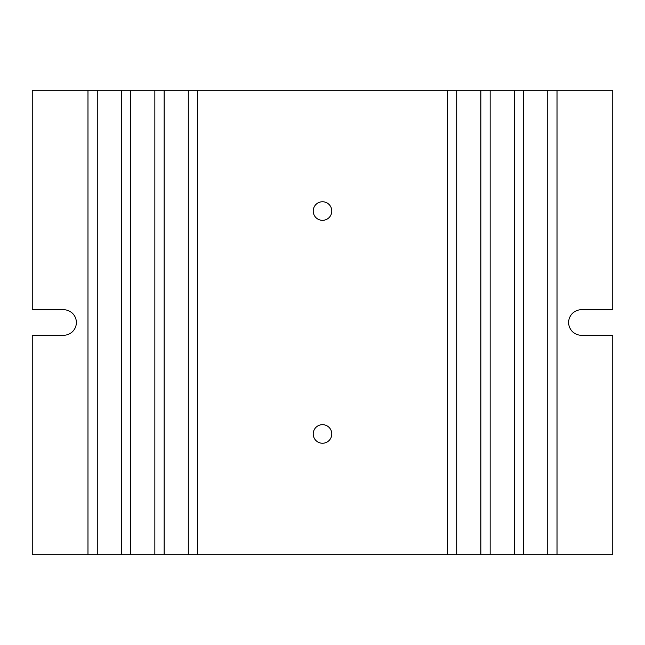 <?xml version="1.0" encoding="UTF-8"?>
<svg xmlns="http://www.w3.org/2000/svg" width="645" height="645" viewBox="0 0 645 645"><rect width="100%" height="100%" fill="white"/><g stroke="black" fill="none" stroke-linecap="round" stroke-linejoin="round"><path stroke-width="0.97" d="M313.212 211.044A9.288 9.288 0 0 0 322.5 220.332A9.288 9.288 0 0 0 331.788 211.044A9.288 9.288 0 0 0 322.5 201.756A9.288 9.288 0 0 0 313.212 211.044M313.212 433.956A9.288 9.288 0 0 0 322.5 443.244A9.288 9.288 0 0 0 331.788 433.956A9.288 9.288 0 0 0 322.5 424.668A9.288 9.288 0 0 0 313.212 433.956M557.022 554.7L612.75 554.7L612.75 335.271L581.403 335.271A12.771 12.771 0 0 1 568.632 322.5A12.771 12.771 0 0 1 581.403 309.729L612.75 309.729L612.75 90.3L557.022 90.3L557.022 554.7L447.42 554.7L447.42 90.3L197.58 90.3L197.58 554.7L447.42 554.7M197.58 554.7L32.25 554.7L32.25 335.271L63.597 335.271A12.771 12.771 0 0 0 76.368 322.5A12.771 12.771 0 0 0 63.597 309.729L32.25 309.729L32.25 90.3L197.58 90.3M447.42 90.3L557.022 90.3M188.292 90.3L188.292 554.7M87.978 554.7L87.978 90.3M547.734 90.3L547.734 554.7M523.587 554.7L523.587 90.3M514.299 90.3L514.299 554.7M490.152 554.7L490.152 90.3M480.864 90.3L480.864 554.7M456.708 554.7L456.708 90.3M164.136 90.3L164.136 554.7M154.848 90.3L154.848 554.7M130.701 90.3L130.701 554.7M121.413 90.3L121.413 554.7M97.266 90.3L97.266 554.7"/></g></svg>
